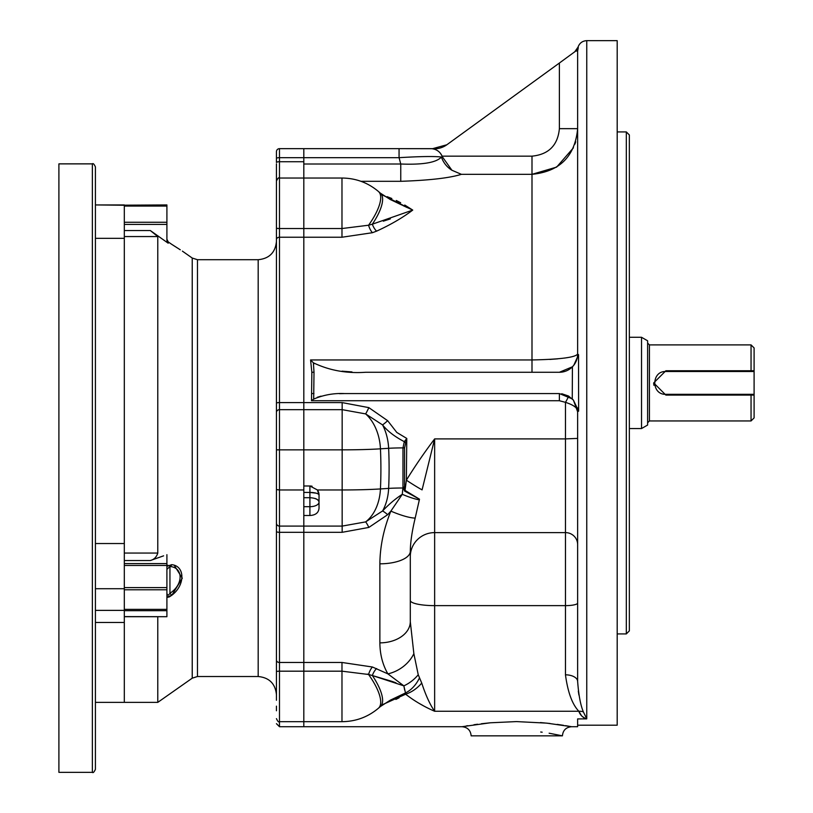 <?xml version="1.0" encoding="UTF-8"?>
<svg xmlns="http://www.w3.org/2000/svg" width="813" height="813" viewBox="0 0 813 813"><rect width="100%" height="100%" fill="white"/><g stroke="black" fill="none" stroke-linecap="round" stroke-linejoin="round"><path stroke-width="1.22" d="M303.818 532.312L303.818 726.71L303.818 526.092L303.818 532.312L279.479 532.312L279.479 526.092L303.818 526.092L303.818 449.853L303.818 485.991L309.905 485.991L317.436 489.965L319.031 495.117L319.031 508.115C318.666 512.729 315.627 515.188 309.905 515.503L303.818 515.503L303.818 526.092L342.161 526.092L365.626 521.895A9.126 1.077 -113.9 0 1 368.858 527.424L342.161 532.312L303.818 532.312M368.858 407.638A9.126 0.579 -65.4 0 1 365.626 413.898L342.161 409.661L303.818 409.661L303.818 449.853L303.818 402.598L303.818 409.661L279.479 409.661L279.479 402.598L303.818 402.598L303.818 237.233L303.818 402.598L342.161 402.598L368.858 407.638L387.679 420.707L396.774 432.425L406.774 438.451L406.368 480.188C414.864 466.367 424.295 452.597 434.64 438.898L565.462 438.898L565.462 402.333L559.385 400.738L311.501 400.738L311.846 372.273L310.576 359.946L531.997 359.946L531.997 174.328C559.791 171.553 575.004 156.33 577.637 128.657L559.385 128.657L559.385 63.038L446.835 144.775L432.486 148.708A12.175 12.175 0 0 0 431.388 148.657L303.818 148.657L303.818 237.233L303.818 178.037L341.978 178.037C355.789 178.159 367.954 182.661 378.472 191.512L380.382 193.169A42.591 15.061 130.9 0 1 372.354 224.185L412.73 210.089C402.638 217.732 390.596 224.744 376.612 231.136L372.425 232.711L341.978 237.233L279.479 237.233L279.479 228.534L341.978 228.534L368.574 225.221A9.126 3.577 -109.7 0 0 372.425 232.711M276.44 163.87L276.44 531.407A3.039 0.904 0 0 0 279.479 532.312L279.479 662.473L341.978 662.473L372.425 667.006L387.882 673.865C382.638 664.719 379.966 654.384 379.874 642.859A30.427 21.209 0 0 0 410.301 621.65L410.301 551.285C410.402 542.281 412.039 531.204 415.189 518.064A30.427 6.169 -155.8 0 1 390.86 511.123L387.679 514.69L368.858 527.424M379.874 642.859L379.874 563.816C380.027 546.417 383.695 528.856 390.86 511.123L402.283 494.314L402.974 487.109A9.126 1.159 0.6 0 0 404.549 487.109L404.559 447.872L406.774 438.451L404.305 441.662C394.803 436.723 387.557 431.144 382.577 424.925A9.126 0.711 138 0 0 387.679 420.707M303.818 164.002L400.758 164.002C422.862 164.897 436.418 162.58 441.418 157.031A24.339 23.587 -106.5 0 0 451.926 170.252L461.388 174.328C449.67 178.006 429.457 180.334 400.758 181.309L360.942 181.309M383.096 195.313L412.73 210.089L390.382 199.571L380.382 193.169M451.926 170.252L442.404 156.879L441.418 157.031C434.498 156.187 420.382 156.401 399.061 157.671L400.758 164.002L400.758 181.309M276.44 151.696A3.039 3.039 0 0 1 279.479 148.657A3.039 3.039 0 0 0 276.44 151.696L276.44 158.464L276.44 151.696A3.039 3.039 0 0 1 279.479 148.657L279.479 157.671L399.061 157.671L399.061 148.657L432.486 148.708A21.301 21.301 0 0 0 446.906 144.724L446.906 144.724M412.669 210.039L404.762 205.039M400.626 202.711L396.266 200.496M391.815 198.494L387.1 196.665M489.995 722.828L481.347 723.753M477.556 724.231L473.949 724.739M467.831 725.694L466.306 725.948M471.154 735.836C470.605 730.298 467.566 727.259 462.028 726.71L490.371 722.787L516.499 721.588L546.763 723.133L571.549 726.71C566.011 727.259 562.962 730.298 562.423 735.836L471.154 735.836L562.423 735.836L549.131 733.214M571.458 726.7L569.883 726.405M569.649 726.365L565.502 725.653M563.572 725.338L559.842 724.769M559.263 724.688L557.139 724.383M550.025 723.489L540.421 722.554M395.86 699.414L399.112 697.798M405.159 694.434L383.096 704.393M405.657 694.221L406.663 695.013M412.465 699.21L416.012 701.487M419.579 703.621L422.862 705.46M578.876 711.314L581.407 715.511M582.108 716.365L586.031 718.916C582.301 717.117 579.913 714.566 578.856 711.263C572.281 704.454 567.82 692.31 565.462 674.82L565.462 605.634L434.64 605.634L434.64 711.263C423.98 706.639 414.295 700.938 405.596 694.17L405.494 692.94L405.596 694.17A30.427 22.429 125.6 0 0 421.734 683.062L418.238 674.749L413.858 653.632L410.301 621.65L410.301 551.285A30.427 12.52 0 0 1 379.874 563.816M571.549 726.71L577.637 726.71L577.637 718.916L586.762 718.865L583.368 711.873A12.175 11.352 154.6 0 0 578.856 711.263L434.64 711.263C430.036 704.708 425.738 695.308 421.734 683.062M372.425 667.006A9.126 3.577 -70.3 0 0 368.574 674.485L341.978 671.182L279.479 671.182L279.479 662.473A3.039 2.337 0 0 1 276.44 660.136L276.44 700.267M410.301 600.451L410.301 556.631L410.301 600.451A24.339 5.183 180 0 0 434.64 605.634L434.64 438.898L422.079 489.883A30.427 2.774 33.9 0 1 406.368 480.188L405.037 490.402L419.488 499.182L415.189 518.064L419.345 499.883A30.427 6.87 -154.4 0 1 402.283 494.314C395.555 498.654 388.98 504.212 382.577 510.971A42.591 29.888 -93.7 0 0 388.634 488.4L380.443 488.938A42.591 29.888 -93.7 0 1 365.626 521.895L382.577 510.971A9.126 1.596 -137.4 0 1 387.679 514.69M418.238 674.749L418.238 674.749A30.427 22.612 -37.2 0 1 403.858 685.857L372.354 675.532A42.591 15.061 49.1 0 1 380.382 706.538L390.382 700.135L405.494 692.94L403.858 685.857L387.882 673.865A30.427 23.049 -32.5 0 0 413.858 653.632L415.006 659.282M391.988 681.385L372.354 675.532A9.126 4.075 112.8 0 1 376.612 668.571M303.818 497.698L309.905 497.698L309.905 492.444A9.126 2.683 180 0 1 319.031 495.117A9.126 9.126 0 0 0 317.436 489.965L342.161 489.965L342.161 449.853L279.479 449.853L279.479 489.965L303.818 489.965M311.206 486.083A9.126 9.126 0 0 1 312.101 486.255A9.126 9.126 0 0 0 309.905 485.991L309.905 492.444L303.818 492.444M309.905 515.503L309.905 497.698C315.474 498.044 318.523 499.517 319.031 502.129A9.126 4.563 180 0 1 309.905 506.692L303.818 506.692M405.565 442.8A9.126 0.874 42 0 0 404.305 441.662L402.974 447.892L402.974 487.109L404.6 491.072A9.126 1.992 -58 0 0 405.037 490.402L404.549 487.109M404.579 488.196A9.126 1.301 -2.6 0 1 403.218 488.278A30.427 2.541 -147.3 0 1 402.76 487.993A21.626 1.413 -0 0 0 388.634 488.4A307.284 215.638 -93.7 0 0 388.634 448.298A42.591 29.888 -93.7 0 0 382.577 424.925L365.626 413.898A42.591 29.888 -93.7 0 1 380.443 448.827A54.43 3.557 180 0 1 342.161 449.853L342.161 402.598M376.612 231.136A9.126 4.075 67.2 0 1 372.354 224.185L368.492 225.252M440.494 153.372L442.13 156.157C440.138 151.858 436.774 149.379 432.059 148.728M577.637 194.47L577.637 354.021C575.401 357.415 560.187 359.387 531.997 359.946L531.997 372.273M573.876 365.108A18.252 18.252 0 0 1 559.385 372.273L365.535 372.273C346.745 373.604 329.356 370.454 313.381 362.801L310.576 359.946M314.296 363.635L313.381 362.801L314.011 372.191L313.676 399.112L311.501 400.738M313.676 399.112C323.554 394.915 333.828 393.075 344.499 393.573L339.478 393.675M561.732 393.726L568.511 396.012A6.087 0.528 -60 0 1 565.462 402.333C573.907 405.047 577.972 408.217 577.637 411.825L577.637 578.988M393.909 201.228L401.703 204.967M403.035 205.608L407.333 207.63M390.352 218.89L383.319 221.166M321.054 396.134L317.253 397.303M342.06 371.165L351.958 371.927M577.637 173.799L577.637 135.751M575.716 141.777L574.933 144.145M573.429 147.814L556.62 167.112L531.997 174.328L461.388 174.328M549.862 359.437L557.718 358.838M564.679 358.045L568.511 357.446M392.364 681.518L396.002 682.829M367.415 674.119L372.354 675.532M540.716 732.015L542.169 732.198M405.402 692.981L401.48 694.851M399.295 695.898L397.425 696.792M577.637 725.196L617.189 725.196L617.189 40.65L586.762 40.65L586.762 718.865M378.472 191.512A42.591 15.061 -49.1 0 1 368.574 225.221L372.354 224.185M442.13 156.157L531.997 156.157C548.673 154.49 557.799 145.324 559.385 128.657M559.385 372.273L572.423 366.795L572.25 398.878L559.385 393.573L344.499 393.573M568.511 396.012L573.429 400.169L577.637 411.785M572.291 398.919L573.287 399.996M577.637 411.703L578.622 411.134L573.429 400.169M577.637 571.376L577.637 438.41L565.462 438.898L565.462 605.634A12.175 2.591 180 0 0 577.637 603.043L577.637 544.619L577.637 603.043M577.637 524.568L577.637 523.359M577.637 613.967L577.637 681.457A12.175 6.636 0 0 0 565.462 674.82M403.858 685.857L404.691 690.186M419.437 677.981A30.427 22.398 104.3 0 1 405.494 692.94M577.637 407.923L577.637 681.457C578.653 695.105 580.563 705.247 583.368 711.873M559.385 63.038L575.787 51.036L578.297 47.561L577.637 51.036L575.787 51.036L577.26 49.339M572.423 366.795L573.856 365.139A18.252 18.252 0 0 0 577.637 354.021L578.541 354.681L578.622 411.134M578.917 695.034L578.297 691.101M419.488 499.182L404.6 491.072M573.856 365.139L578.541 354.681M626.315 131.919L629.353 134.968L629.353 630.878L626.315 633.916L626.315 131.919L617.189 131.919M629.353 153.972L629.353 425.982M95.416 622.473L124.318 622.473L124.318 702.371L124.318 204.937L95.416 204.937L124.318 205.242M124.318 588.724L95.416 588.724L95.416 610.37L124.318 610.37M95.416 543.531L124.318 543.531L124.318 238.321L95.416 238.321L95.416 205.242M92.367 163.87C93.109 163.088 94.115 164.094 95.416 166.909L95.416 769.311C94.115 772.116 93.109 773.133 92.367 772.35L58.902 772.35L58.902 163.87L92.367 163.87L92.367 772.35M751.049 395.088L754.098 395.088L754.098 417.912L751.049 420.951L751.049 395.088L665.867 395.088L653.693 382.923L665.867 370.748L751.049 370.748L751.049 344.895L649.435 344.895L649.435 420.951L647.615 422.78M751.049 370.748L754.098 370.748L754.098 347.934L751.049 344.895M641.528 428.553L647.615 425.047L647.615 340.799L641.528 337.283L641.528 428.553L629.353 428.553M754.098 395.088L754.098 370.748M653.693 382.933A12.175 12.175 0 0 0 653.937 385.311A12.175 12.175 0 0 1 653.693 382.933M754.098 371.511L665.867 371.511C651.152 370.87 651.142 394.966 665.867 394.325L665.867 395.088M279.479 148.657L303.818 148.657L279.479 148.657M276.44 412.526A3.039 2.876 0 0 1 279.479 409.661L279.479 449.853L276.44 449.853L276.44 671.741A3.039 0.569 0 0 1 279.479 671.182L279.479 726.71L276.44 723.672M276.44 531.407L276.44 660.136L276.44 531.407M276.44 706.131L276.44 706.873C276.44 729.18 276.44 729.18 276.44 706.873L276.44 710.755M276.44 706.873L276.44 709.068M276.44 678.977L276.44 671.741M276.44 391.378L276.44 328.178M276.44 296.562L276.44 286.237M276.44 257.365L276.44 239.571A3.039 2.337 -0 0 1 279.479 237.233L279.479 402.598A3.039 0.518 0 0 0 276.44 403.116M276.44 158.464L276.44 162.519L276.44 158.464A3.039 0.783 0 0 1 279.479 157.671L279.479 228.534A3.039 0.569 -0 0 1 276.44 227.965L276.44 220.74M276.44 199.439L276.44 190.638M276.44 439.203L276.44 241.451C275.353 252.538 269.266 258.625 258.178 259.703L197.478 259.703L197.478 676.518L258.178 676.518L258.178 259.703M171.736 564.689L171.706 564.679C185.242 565.98 185.303 585.309 171.706 595.329L166.909 597.057M157.783 616.701L157.783 702.371L192.234 678.174L192.234 258.046L197.478 259.703M167.336 597.209L168.261 597.24M169.267 596.966L171.695 595.329L169.947 593.256C168.169 595.868 167.153 595.685 166.909 592.707M171.889 595.157L182.295 578.206L174.48 565.696M168.017 565.279L166.909 566.326L171.706 564.679A3.039 2.012 106 0 1 169.947 566.509C183.443 567.444 183.514 584.659 169.947 593.256L169.947 566.509L166.909 569.374M175.578 246.817L171.706 244.317C185.273 252.995 185.273 252.995 171.706 244.317L168.2 241.918L168.2 243.209L150.334 230.546L157.783 236.563L157.783 553.064C156.563 557.027 154.084 559.527 150.334 560.543L163.596 555.838M165.72 241.451L166.909 242.294M176.208 247.223L177.092 247.782M171.706 244.317A3.039 1.555 -57 0 0 171.604 244.246L180.273 249.794M166.909 566.326L166.909 567.098M166.909 567.941L166.909 568.785M166.909 610.675L124.318 610.675L124.318 616.6L166.909 616.701L166.909 554.669M168.2 243.209L166.909 240.699L166.909 204.937L124.318 205.181L166.909 205.181M168.281 241.979A3.039 0.691 126.1 0 0 168.25 241.939L166.909 239.235L168.2 241.918A3.039 0.691 126.1 0 1 168.25 241.939L171.604 244.246A3.039 1.555 -57 0 0 171.513 244.195M166.909 565.452L124.318 565.452L124.318 587.586L166.909 587.586M166.909 589.781L124.318 589.781L124.318 609.364L166.909 609.364M166.909 222.274L124.318 222.274L124.318 206.075L166.909 206.075M341.978 662.473L341.978 721.68C355.789 721.548 367.954 717.056 378.472 708.194A42.591 15.061 -130.9 0 0 368.574 674.485M404.559 447.872L402.974 447.892A21.626 1.413 180 0 0 388.634 448.298L380.443 448.827A307.284 215.638 -93.7 0 1 380.443 488.938A54.43 3.557 180 0 1 342.161 489.965L342.161 532.312M341.978 178.037L341.978 237.233M531.997 156.157L531.997 174.328M314.011 372.191A9.126 2.561 -0.2 0 1 311.846 372.273M313.95 393.512A9.126 1.86 -0.2 0 1 311.918 393.573M559.385 393.573L559.385 400.738M434.64 532.606A24.339 24.024 -0 0 0 410.301 556.631A24.339 24.024 0 0 1 434.64 532.606L565.462 532.606A12.175 12.012 0 0 1 577.637 544.619M309.905 492.444L316.044 493.135M314.977 498.44A9.126 4.431 -0 0 1 318.818 501.174M318.828 501.204A9.126 4.431 -0 0 1 318.991 501.702A9.126 4.431 -0 0 1 319.031 502.129M665.867 371.511L665.867 370.748M665.867 394.325L754.098 394.325M276.44 162.519A3.039 0.783 180 0 1 279.479 161.726L303.818 161.726M276.44 489.568L279.479 489.965L279.479 526.092A3.039 2.978 0 0 1 276.44 523.115M124.318 563.602L166.909 563.602M150.334 560.543L124.318 560.543M124.318 553.064L157.783 553.064M157.783 236.563L124.318 236.563M124.318 230.546L150.334 230.546M166.909 224.429L124.318 224.429M462.028 726.71L279.479 726.71M276.44 718.631C277.721 721.436 278.737 722.452 279.479 721.68L341.978 721.68M319.031 495.117A9.126 9.126 0 0 0 317.436 489.965M310.556 486.011A9.126 9.126 0 0 0 309.905 485.991M432.486 148.708L431.388 148.657M574.628 51.961L578.013 47.174C579.496 43.079 582.413 40.904 586.762 40.65M577.637 357.781L577.637 49.776M378.472 708.194L380.382 706.538M626.315 633.916L617.189 633.916M157.783 702.371L95.416 702.371M751.049 420.951L649.435 420.951M649.435 344.895L647.615 343.066M641.528 337.283L629.353 337.283M276.44 181.075C277.721 178.271 278.737 177.254 279.479 178.037L303.818 178.037M258.178 676.518C269.266 677.595 275.353 683.682 276.44 694.769M192.234 678.174L197.478 676.518M192.234 258.046L182.386 251.126M173.128 245.231L171.604 244.246M166.909 616.701L124.318 616.701"/></g></svg>
